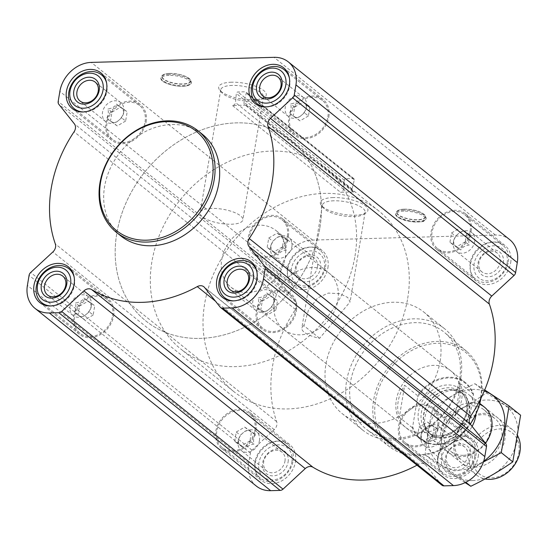 <?xml version="1.0" encoding="UTF-8"?>
<svg xmlns="http://www.w3.org/2000/svg" width="548" height="548" viewBox="0 0 548 548"><rect width="100%" height="100%" fill="white"/><g stroke="black" fill="none" stroke-linecap="round" stroke-linejoin="round"><path stroke-width="0.41" stroke-dasharray="2.74 2.06" d="M303.893 325.683A21.646 7.172 -170.5 0 0 301.832 328.108A21.646 7.172 -170.5 0 0 319.621 338.308L350.117 301.838L347.644 297.393L339.582 293.646L328.307 293.084L317.662 297.893L308.319 310.545L303.893 325.683L319.621 338.308M333.91 200.794A21.646 7.172 -170.5 0 0 322.416 205.13A21.646 7.172 -170.5 0 0 323.354 207.843A21.646 7.172 -170.5 0 0 342.575 215.775A21.646 7.172 -170.5 0 0 363.331 214.528A21.646 7.172 -170.5 0 0 365.105 212.275A21.646 7.172 -170.5 0 0 355.364 204.329A21.646 7.172 -170.5 0 0 333.91 200.794M91.297 305.75A12.125 9.85 -51.2 0 0 91.358 305.373A12.125 9.85 -51.2 0 0 88.262 296.591A12.125 9.85 -51.2 0 0 72.987 299.886A12.125 9.85 -51.2 0 0 73.076 315.504A12.125 9.85 -51.2 0 0 82.316 316.628A12.125 9.85 -51.2 0 0 91.297 305.75M90.715 302.496L90.995 308.01L89.153 311.833L84.447 315.84L80.755 316.71L73.925 312.25C75.795 310.23 76.316 307.113 75.487 302.921C79.631 302.386 82.426 300.756 83.885 298.044L94.729 305.716L93.167 315.052L89.153 311.833M274.069 300.681A12.125 9.85 -51.2 0 0 274.13 300.304A12.125 9.85 -51.2 0 0 271.034 291.522A12.125 9.85 -51.2 0 0 255.758 294.81A12.125 9.85 -51.2 0 0 255.848 310.435A12.125 9.85 -51.2 0 0 265.088 311.559A12.125 9.85 -51.2 0 0 274.069 300.681M273.486 297.427L273.767 302.941L271.924 306.757L267.225 310.771L263.533 311.634L256.697 307.181C258.567 305.154 259.088 302.044 258.259 297.845C262.403 297.311 265.198 295.687 266.657 292.968L277.5 300.647L275.939 309.983L271.924 306.757M306.538 106.689A12.125 9.85 -51.2 0 0 306.592 106.312A12.125 9.85 -51.2 0 0 303.496 97.53A12.125 9.85 -51.2 0 0 288.227 100.818A12.125 9.85 -51.2 0 0 288.31 116.443A12.125 9.85 -51.2 0 0 297.55 117.567A12.125 9.85 -51.2 0 0 306.538 106.689M305.948 103.435L306.229 108.949L304.387 112.765L299.688 116.779L295.995 117.649L289.159 113.189C291.029 111.169 291.55 108.052 290.721 103.86C294.865 103.325 297.66 101.695 299.119 98.983L309.963 106.654L308.401 115.991L304.387 112.765M123.759 111.765A12.125 9.85 -51.2 0 0 123.821 111.381A12.125 9.85 -51.2 0 0 120.724 102.599A12.125 9.85 -51.2 0 0 105.449 105.894A12.125 9.85 -51.2 0 0 105.538 121.512A12.125 9.85 -51.2 0 0 114.779 122.642A12.125 9.85 -51.2 0 0 123.759 111.765M123.177 108.504L123.458 114.025L121.615 117.841L116.916 121.855L113.224 122.718L106.387 118.258C108.257 116.238 108.778 113.128 107.949 108.929C112.093 108.394 114.888 106.764 116.347 104.052L127.191 111.73L125.629 121.06L121.615 117.841M403.89 211.138A14.919 4.946 -170.5 0 0 402.746 219.625A14.919 4.946 -170.5 0 0 425.399 218.995A14.919 4.946 -170.5 0 0 403.89 211.138M333.17 197.581A24.119 7.994 -170.5 0 0 321.409 205.438A24.119 7.994 -170.5 0 0 342.829 214.275A24.119 7.994 -170.5 0 0 365.954 212.891A24.119 7.994 -170.5 0 0 360.44 202.911A24.119 7.994 -170.5 0 0 333.17 197.581M246.114 105.161L232.468 105.538A2.898 2.35 128.8 0 0 235.482 102.558L236.332 93.468A1.445 1.178 128.8 0 1 237.839 91.982L245.251 91.776A1.445 1.178 128.8 0 1 246.271 93.187L244.072 102.325A2.898 2.35 128.8 0 0 244.751 104.723A2.898 2.35 128.8 0 0 246.114 105.161L354.152 191.889L340.5 192.273L232.468 105.538M256.361 486.09A30.4 24.687 128.8 0 1 248.744 463.122L250.422 453.073A4.343 3.528 128.8 0 1 252.018 450.189L274.24 429.632A7.24 5.877 128.8 0 0 276.665 421.618A125.951 102.277 128.8 0 1 295.434 309.462A7.24 5.877 128.8 0 0 295.68 301.51L280.158 282.001A4.343 3.528 128.8 0 1 279.521 279.172L281.206 269.13A30.4 24.687 128.8 0 1 312.593 240.099L495.365 235.03A30.4 24.687 128.8 0 1 509.661 239.613M231.496 82.221A24.119 7.994 -170.5 0 0 219.734 90.078A24.119 7.994 -170.5 0 0 241.154 98.914A24.119 7.994 -170.5 0 0 264.28 97.53A24.119 7.994 -170.5 0 0 258.766 87.55A24.119 7.994 -170.5 0 0 231.496 82.221M169.147 75.391A14.919 4.946 -170.5 0 0 168.003 83.885A14.919 4.946 -170.5 0 0 190.663 83.255A14.919 4.946 -170.5 0 0 169.147 75.391M120.889 235.948A65.144 52.903 128.8 0 1 104.558 186.738A65.144 52.903 128.8 0 1 144.103 132.212A65.144 52.903 128.8 0 1 202.459 134.349M354.152 191.889A2.898 2.35 128.8 0 1 352.789 191.458A2.898 2.35 128.8 0 1 352.104 189.053L354.309 179.922A1.445 1.178 128.8 0 0 353.282 178.504L345.877 178.71A1.445 1.178 128.8 0 0 344.37 180.203L343.521 189.293A2.898 2.35 128.8 0 1 340.5 192.273M510.688 262.759A22.872 18.577 -51.2 0 0 504.948 245.483A22.872 18.577 -51.2 0 0 476.144 251.69A22.872 18.577 -51.2 0 0 476.308 281.158A22.872 18.577 -51.2 0 0 496.796 281.905A22.872 18.577 -51.2 0 0 510.688 262.759M478.219 456.751A22.872 18.577 -51.2 0 0 472.486 439.475A22.872 18.577 -51.2 0 0 443.681 445.682A22.872 18.577 -51.2 0 0 443.846 475.143A22.872 18.577 -51.2 0 0 464.334 475.897A22.872 18.577 -51.2 0 0 478.219 456.751M295.447 461.82A22.872 18.577 -51.2 0 0 289.714 444.544A22.872 18.577 -51.2 0 0 260.91 450.751A22.872 18.577 -51.2 0 0 261.074 480.219A22.872 18.577 -51.2 0 0 281.562 480.966A22.872 18.577 -51.2 0 0 295.447 461.82M327.91 267.835A22.872 18.577 -51.2 0 0 322.176 250.552A22.872 18.577 -51.2 0 0 293.372 256.759A22.872 18.577 -51.2 0 0 293.536 286.227A22.872 18.577 -51.2 0 0 314.025 286.974A22.872 18.577 -51.2 0 0 327.91 267.835M440.126 361.262A65.144 52.903 -51.2 0 0 423.796 312.052A65.144 52.903 -51.2 0 0 341.76 329.732A65.144 52.903 -51.2 0 0 342.233 413.651A65.144 52.903 -51.2 0 0 400.581 415.788A65.144 52.903 -51.2 0 0 440.126 361.262M441.928 485.206A4.343 3.528 128.8 0 1 441.476 484.754L425.954 465.245L204.609 287.549M416.994 465.19A125.951 102.277 128.8 0 0 418.624 464.3A7.24 5.877 128.8 0 1 425.2 464.485A7.24 5.877 128.8 0 1 425.954 465.245M480.582 397.567A59.89 48.635 -51.2 0 0 409.89 351.487A59.89 48.635 -51.2 0 0 393.738 448.017A59.89 48.635 -51.2 0 0 480.582 397.567M459.806 398.143A36.195 29.393 -51.2 0 0 450.73 370.804A36.195 29.393 -51.2 0 0 405.15 380.627A36.195 29.393 -51.2 0 0 405.417 427.248A36.195 29.393 -51.2 0 0 437.831 428.433A36.195 29.393 -51.2 0 0 459.806 398.143M480.973 398.238A61.342 49.813 -51.2 0 0 481.192 397.005A61.342 49.813 -51.2 0 0 466.745 351.432A61.342 49.813 -51.2 0 0 388.566 367.311A61.342 49.813 -51.2 0 0 389.964 447.072A61.342 49.813 -51.2 0 0 470.307 424.138M459.573 379.017A62.198 50.512 -51.2 0 0 444.921 332.814A62.198 50.512 -51.2 0 0 365.653 348.912A62.198 50.512 -51.2 0 0 367.071 429.79A62.198 50.512 -51.2 0 0 422.453 430.728A62.198 50.512 -51.2 0 0 459.573 379.017M460.813 377.873A65.144 52.903 -51.2 0 0 444.483 328.656A65.144 52.903 -51.2 0 0 362.447 346.336A65.144 52.903 -51.2 0 0 362.913 430.255A65.144 52.903 -51.2 0 0 421.268 432.393A65.144 52.903 -51.2 0 0 460.813 377.873M288.385 236.099A22.872 18.577 -51.2 0 0 282.652 218.823A22.872 18.577 -51.2 0 0 253.847 225.029A22.872 18.577 -51.2 0 0 254.012 254.491A22.872 18.577 -51.2 0 0 274.5 255.245A22.872 18.577 -51.2 0 0 288.385 236.099M287.371 236.126A21.715 17.632 -51.2 0 0 281.925 219.721A21.715 17.632 -51.2 0 0 254.58 225.618A21.715 17.632 -51.2 0 0 254.738 253.587A21.715 17.632 -51.2 0 0 274.192 254.306A21.715 17.632 -51.2 0 0 287.371 236.126M255.923 430.091A22.872 18.577 -51.2 0 0 250.189 412.808A22.872 18.577 -51.2 0 0 221.385 419.021A22.872 18.577 -51.2 0 0 221.55 448.483A22.872 18.577 -51.2 0 0 242.038 449.237A22.872 18.577 -51.2 0 0 255.923 430.091M254.909 430.118A21.715 17.632 -51.2 0 0 249.463 413.713A21.715 17.632 -51.2 0 0 222.118 419.61A21.715 17.632 -51.2 0 0 222.276 447.579A21.715 17.632 -51.2 0 0 241.73 448.291A21.715 17.632 -51.2 0 0 254.909 430.118M438.695 425.022A22.872 18.577 -51.2 0 0 432.961 407.739A22.872 18.577 -51.2 0 0 404.157 413.945A22.872 18.577 -51.2 0 0 404.321 443.414A22.872 18.577 -51.2 0 0 424.81 444.168A22.872 18.577 -51.2 0 0 438.695 425.022M437.681 425.049A21.715 17.632 -51.2 0 0 432.235 408.644A21.715 17.632 -51.2 0 0 404.89 414.535A21.715 17.632 -51.2 0 0 405.047 442.51A21.715 17.632 -51.2 0 0 424.501 443.222A21.715 17.632 -51.2 0 0 437.681 425.049M471.157 231.03A22.872 18.577 -51.2 0 0 465.423 213.747A22.872 18.577 -51.2 0 0 436.619 219.96A22.872 18.577 -51.2 0 0 436.783 249.422A22.872 18.577 -51.2 0 0 457.272 250.176A22.872 18.577 -51.2 0 0 471.157 231.03M470.143 231.057A21.715 17.632 -51.2 0 0 464.697 214.652A21.715 17.632 -51.2 0 0 437.352 220.549A21.715 17.632 -51.2 0 0 437.51 248.518A21.715 17.632 -51.2 0 0 456.964 249.23A21.715 17.632 -51.2 0 0 470.143 231.057M324.361 267.931A18.817 15.282 -51.2 0 0 302.147 253.45A18.817 15.282 -51.2 0 0 297.071 283.782A18.817 15.282 -51.2 0 0 324.361 267.931M320.553 268.034A14.474 11.755 -51.2 0 0 303.462 256.896A14.474 11.755 -51.2 0 0 299.557 280.234A14.474 11.755 -51.2 0 0 320.553 268.034M325.581 266.801A21.715 17.632 -51.2 0 0 320.135 250.395A21.715 17.632 -51.2 0 0 292.79 256.293A21.715 17.632 -51.2 0 0 292.947 284.261A21.715 17.632 -51.2 0 0 312.394 284.981A21.715 17.632 -51.2 0 0 325.581 266.801M507.133 262.862A18.817 15.282 -51.2 0 0 484.918 248.381A18.817 15.282 -51.2 0 0 479.843 278.713A18.817 15.282 -51.2 0 0 507.133 262.862M503.324 262.965A14.474 11.755 -51.2 0 0 486.234 251.827A14.474 11.755 -51.2 0 0 482.329 275.165A14.474 11.755 -51.2 0 0 503.324 262.965M508.352 261.732A21.715 17.632 -51.2 0 0 502.906 245.326A21.715 17.632 -51.2 0 0 475.561 251.224A21.715 17.632 -51.2 0 0 475.719 279.192A21.715 17.632 -51.2 0 0 495.166 279.905A21.715 17.632 -51.2 0 0 508.352 261.732M474.671 456.854A18.817 15.282 -51.2 0 0 452.456 442.373A18.817 15.282 -51.2 0 0 447.38 472.705A18.817 15.282 -51.2 0 0 474.671 456.854M470.862 456.957A14.474 11.755 -51.2 0 0 453.771 445.819A14.474 11.755 -51.2 0 0 449.867 469.15A14.474 11.755 -51.2 0 0 470.862 456.957M475.89 455.724A21.715 17.632 -51.2 0 0 470.444 439.318A21.715 17.632 -51.2 0 0 443.099 445.209A21.715 17.632 -51.2 0 0 443.257 473.184A21.715 17.632 -51.2 0 0 462.704 473.897A21.715 17.632 -51.2 0 0 475.89 455.724M291.899 461.923A18.817 15.282 -51.2 0 0 269.685 447.442A18.817 15.282 -51.2 0 0 264.609 477.774A18.817 15.282 -51.2 0 0 291.899 461.923M288.09 462.026A14.474 11.755 -51.2 0 0 271 450.888A14.474 11.755 -51.2 0 0 267.095 474.226A14.474 11.755 -51.2 0 0 288.09 462.026M293.118 460.793A21.715 17.632 -51.2 0 0 287.673 444.387A21.715 17.632 -51.2 0 0 260.327 450.285A21.715 17.632 -51.2 0 0 260.485 478.253A21.715 17.632 -51.2 0 0 279.932 478.966A21.715 17.632 -51.2 0 0 293.118 460.793M317.422 267.232A12.125 9.85 -51.2 0 0 314.381 258.074A12.125 9.85 -51.2 0 0 299.112 261.369A12.125 9.85 -51.2 0 0 299.194 276.987A12.125 9.85 -51.2 0 0 310.058 277.384A12.125 9.85 -51.2 0 0 317.422 267.232M291.879 246.73A12.125 9.85 -51.2 0 0 288.837 237.565A12.125 9.85 -51.2 0 0 279.596 236.441A12.125 9.85 -51.2 0 0 270.554 247.696A12.125 9.85 -51.2 0 0 271.096 252.923A12.125 9.85 -51.2 0 0 273.651 256.478A12.125 9.85 -51.2 0 0 284.515 256.875A12.125 9.85 -51.2 0 0 291.879 246.73M287.988 240.819C286.118 242.846 285.597 245.956 286.426 250.155C282.282 250.689 279.487 252.313 278.028 255.032L271.198 250.573L270.876 245.333L272.76 241.243L277.459 237.229L281.151 236.366L287.988 240.819L283.974 237.599L282.412 246.929L286.426 250.155M282.412 246.929L274.021 251.806L278.028 255.032M274.021 251.806L267.184 247.354L271.198 250.573M267.184 247.354L268.746 238.017L272.76 241.243M268.746 238.017L277.144 233.14L281.151 236.366M277.144 233.14L283.974 237.599M284.96 461.224A12.125 9.85 -51.2 0 0 281.919 452.066A12.125 9.85 -51.2 0 0 266.65 455.354A12.125 9.85 -51.2 0 0 266.732 470.979A12.125 9.85 -51.2 0 0 277.596 471.376A12.125 9.85 -51.2 0 0 284.96 461.224M259.416 440.722A12.125 9.85 -51.2 0 0 256.375 431.557A12.125 9.85 -51.2 0 0 247.134 430.433A12.125 9.85 -51.2 0 0 238.092 441.688A12.125 9.85 -51.2 0 0 238.633 446.908A12.125 9.85 -51.2 0 0 241.189 450.47A12.125 9.85 -51.2 0 0 252.053 450.867A12.125 9.85 -51.2 0 0 259.416 440.722M255.526 434.811C253.656 436.831 253.135 439.948 253.964 444.14C249.82 444.675 247.025 446.305 245.566 449.018L238.736 444.565L238.414 439.325L240.298 435.235L244.997 431.221L248.689 430.351L255.526 434.811L251.511 431.584L249.95 440.921L253.964 444.14M467.732 456.155A12.125 9.85 -51.2 0 0 464.69 446.997A12.125 9.85 -51.2 0 0 449.422 450.285A12.125 9.85 -51.2 0 0 449.504 465.903A12.125 9.85 -51.2 0 0 460.368 466.307A12.125 9.85 -51.2 0 0 467.732 456.155M442.188 435.646A12.125 9.85 -51.2 0 0 439.147 426.488A12.125 9.85 -51.2 0 0 429.906 425.358A12.125 9.85 -51.2 0 0 420.864 436.619A12.125 9.85 -51.2 0 0 421.405 441.839A12.125 9.85 -51.2 0 0 423.96 445.401A12.125 9.85 -51.2 0 0 434.824 445.798A12.125 9.85 -51.2 0 0 442.188 435.646M438.297 429.742C436.427 431.762 435.907 434.872 436.735 439.071C432.591 439.606 429.796 441.236 428.337 443.949L421.508 439.496L421.186 434.256L423.07 430.159L427.769 426.145L431.461 425.282L438.297 429.742L434.283 426.515L432.721 435.852L436.735 439.071M500.194 262.163A12.125 9.85 -51.2 0 0 497.152 253.005A12.125 9.85 -51.2 0 0 481.884 256.293A12.125 9.85 -51.2 0 0 481.973 271.918A12.125 9.85 -51.2 0 0 492.83 272.315A12.125 9.85 -51.2 0 0 500.194 262.163M474.65 241.654A12.125 9.85 -51.2 0 0 471.609 232.496A12.125 9.85 -51.2 0 0 462.368 231.372A12.125 9.85 -51.2 0 0 453.326 242.627A12.125 9.85 -51.2 0 0 453.867 247.847A12.125 9.85 -51.2 0 0 456.422 251.409A12.125 9.85 -51.2 0 0 467.286 251.806A12.125 9.85 -51.2 0 0 474.65 241.654M470.759 235.75C468.889 237.77 468.369 240.887 469.198 245.079C465.06 245.614 462.259 247.244 460.806 249.957L453.97 245.504L453.648 240.264L455.532 236.167L460.238 232.16L463.93 231.29L470.759 235.75L466.745 232.523L465.184 241.86L469.198 245.079M465.184 241.86L456.792 246.737L460.806 249.957M456.792 246.737L449.956 242.285L453.97 245.504M449.956 242.285L451.518 232.948L455.532 236.167M451.518 232.948L459.916 228.071L463.93 231.29M459.916 228.071L466.745 232.523M432.721 435.852L424.33 440.729L428.337 443.949M424.33 440.729L417.494 436.27L421.508 439.496M417.494 436.27L419.056 426.94L423.07 430.159M419.056 426.94L427.454 422.063L431.461 425.282M427.454 422.063L434.283 426.515M249.95 440.921L241.552 445.798L245.566 449.018M241.552 445.798L234.722 441.346L238.736 444.565M234.722 441.346L236.284 432.009L240.298 435.235M236.284 432.009L244.675 427.132L248.689 430.351M244.675 427.132L251.511 431.584M232.236 85.433A21.646 7.172 -170.5 0 0 220.741 89.769A21.646 7.172 -170.5 0 0 221.68 92.482A21.646 7.172 -170.5 0 0 240.901 100.414A21.646 7.172 -170.5 0 0 261.656 99.167A21.646 7.172 -170.5 0 0 263.43 96.914A21.646 7.172 -170.5 0 0 253.69 88.968A21.646 7.172 -170.5 0 0 232.236 85.433M211.658 208.411A21.646 7.172 -170.5 0 0 200.157 212.747A21.646 7.172 -170.5 0 0 220.323 223.392A21.646 7.172 -170.5 0 0 242.853 219.892A21.646 7.172 -170.5 0 0 233.106 211.946A21.646 7.172 -170.5 0 0 211.658 208.411M146.097 121.868A22.872 18.577 -51.2 0 0 140.363 104.586A22.872 18.577 -51.2 0 0 111.559 110.792A22.872 18.577 -51.2 0 0 111.724 140.261A22.872 18.577 -51.2 0 0 132.212 141.007A22.872 18.577 -51.2 0 0 146.097 121.868M145.083 121.896A21.715 17.632 -51.2 0 0 139.637 105.49A21.715 17.632 -51.2 0 0 112.292 111.381A21.715 17.632 -51.2 0 0 112.45 139.356A21.715 17.632 -51.2 0 0 131.897 140.069A21.715 17.632 -51.2 0 0 145.083 121.896M113.635 315.86A22.872 18.577 -51.2 0 0 107.901 298.578A22.872 18.577 -51.2 0 0 79.097 304.784A22.872 18.577 -51.2 0 0 79.261 334.253A22.872 18.577 -51.2 0 0 99.75 334.999A22.872 18.577 -51.2 0 0 113.635 315.86M112.621 315.888A21.715 17.632 -51.2 0 0 107.175 299.482A21.715 17.632 -51.2 0 0 79.83 305.373A21.715 17.632 -51.2 0 0 79.987 333.348A21.715 17.632 -51.2 0 0 99.435 334.061A21.715 17.632 -51.2 0 0 112.621 315.888M296.406 310.785A22.872 18.577 -51.2 0 0 290.673 293.509A22.872 18.577 -51.2 0 0 261.869 299.715A22.872 18.577 -51.2 0 0 262.033 329.177A22.872 18.577 -51.2 0 0 282.521 329.93A22.872 18.577 -51.2 0 0 296.406 310.785M295.393 310.812A21.715 17.632 -51.2 0 0 289.947 294.413A21.715 17.632 -51.2 0 0 262.602 300.304A21.715 17.632 -51.2 0 0 262.759 328.279A21.715 17.632 -51.2 0 0 282.206 328.992A21.715 17.632 -51.2 0 0 295.393 310.812M328.869 116.793A22.872 18.577 -51.2 0 0 323.135 99.517A22.872 18.577 -51.2 0 0 294.331 105.723A22.872 18.577 -51.2 0 0 294.495 135.192A22.872 18.577 -51.2 0 0 314.984 135.938A22.872 18.577 -51.2 0 0 328.869 116.793M327.855 116.827A21.715 17.632 -51.2 0 0 322.409 100.421A21.715 17.632 -51.2 0 0 295.064 106.312A21.715 17.632 -51.2 0 0 295.221 134.287A21.715 17.632 -51.2 0 0 314.668 135A21.715 17.632 -51.2 0 0 327.855 116.827M83.454 111.956A21.715 17.632 -51.2 0 0 106.874 91.221A21.715 17.632 -51.2 0 0 106.62 83.104M266.225 106.887A21.715 17.632 -51.2 0 0 289.645 86.152A21.715 17.632 -51.2 0 0 289.392 78.028M233.763 300.873A21.715 17.632 -51.2 0 0 257.183 280.138A21.715 17.632 -51.2 0 0 256.923 272.02M50.991 305.948A21.715 17.632 -51.2 0 0 74.412 285.213A21.715 17.632 -51.2 0 0 74.151 277.096M125.629 121.06L117.231 125.937L113.224 122.718M117.231 125.937L106.387 118.258M110.401 121.485L111.963 112.148L107.949 108.929M111.963 112.148L120.361 107.271L116.347 104.052M120.361 107.271L127.191 111.73M308.401 115.991L300.009 120.868L295.995 117.649M300.009 120.868L289.159 113.189M293.173 116.416L294.735 107.079L290.721 103.86M294.735 107.079L303.133 102.202L299.119 98.983M303.133 102.202L309.963 106.654M275.939 309.983L267.54 314.86L263.533 311.634M267.54 314.86L256.697 307.181M260.711 310.401L262.273 301.071L258.259 297.845M262.273 301.071L270.664 296.194L266.657 292.968M270.664 296.194L277.5 300.647M93.167 315.052L84.769 319.929L80.755 316.71M84.769 319.929L73.925 312.25M77.939 315.477L79.501 306.14L75.487 302.921M79.501 306.14L87.892 301.263L83.885 298.044M87.892 301.263L94.729 305.716M337.89 300.27A36.195 29.393 -51.2 0 0 328.814 272.925A36.195 29.393 -51.2 0 0 283.241 282.747A36.195 29.393 -51.2 0 0 283.501 329.369A36.195 29.393 -51.2 0 0 315.915 330.56A36.195 29.393 -51.2 0 0 337.89 300.27M407.698 298.331A115.813 94.051 -51.2 0 0 378.661 210.836A115.813 94.051 -51.2 0 0 232.818 242.271A115.813 94.051 -51.2 0 0 233.654 391.457A115.813 94.051 -51.2 0 0 337.39 395.259A115.813 94.051 -51.2 0 0 407.698 298.331M319.868 227.817A115.813 94.051 -51.2 0 0 290.83 140.322A115.813 94.051 -51.2 0 0 144.987 171.757A115.813 94.051 -51.2 0 0 145.823 320.943A115.813 94.051 -51.2 0 0 249.559 324.745A115.813 94.051 -51.2 0 0 319.868 227.817A115.813 94.051 -51.2 0 0 290.83 140.322A115.813 94.051 -51.2 0 0 144.987 171.757A115.813 94.051 -51.2 0 0 145.823 320.943A115.813 94.051 -51.2 0 0 249.559 324.745A115.813 94.051 -51.2 0 0 319.868 227.817M473.499 395.478A35.613 28.921 -51.2 0 0 448.634 377.942A35.613 28.921 -51.2 0 0 417.651 397.026L412.685 426.687A35.613 28.921 -51.2 0 0 437.544 444.223A35.613 28.921 -51.2 0 0 468.533 425.138L473.431 394.101A36.195 29.393 -51.2 0 0 465.485 382.648A36.195 29.393 -51.2 0 0 417.583 395.649L417.651 397.026M412.685 426.687L412.226 427.639A36.195 29.393 -51.2 0 0 420.172 439.092A36.195 29.393 -51.2 0 0 468.074 426.091L468.533 425.138M285.186 257.957A36.195 29.393 -51.2 0 0 276.117 230.619A36.195 29.393 -51.2 0 0 230.537 240.442A36.195 29.393 -51.2 0 0 230.804 287.063A36.195 29.393 -51.2 0 0 263.218 288.248A36.195 29.393 -51.2 0 0 285.186 257.957M473.431 394.101L460.519 383.73A36.195 29.393 128.8 0 1 461.649 399.622A36.195 29.393 128.8 0 1 455.162 415.727L468.074 426.091M417.583 395.649L404.671 385.285L399.314 417.275A36.195 29.393 128.8 0 1 404.671 385.285M412.226 427.639L399.314 417.275M355.001 256.026A115.813 94.051 -51.2 0 0 325.964 168.531A115.813 94.051 -51.2 0 0 180.121 199.958A115.813 94.051 -51.2 0 0 180.956 349.151A115.813 94.051 -51.2 0 0 284.693 352.953A115.813 94.051 -51.2 0 0 355.001 256.026M460.519 383.73L455.162 415.727M518.84 452.751A26.29 21.351 -51.2 0 0 487.809 432.523A26.29 21.351 -51.2 0 0 480.719 474.897A26.29 21.351 -51.2 0 0 518.84 452.751M517.97 436.407A28.955 23.516 -51.2 0 0 512.709 429.838A28.955 23.516 -51.2 0 0 476.246 437.694A28.955 23.516 -51.2 0 0 476.452 474.993A28.955 23.516 -51.2 0 0 485.083 478.959M475.993 413.877A28.955 23.516 -51.2 0 0 468.444 394.307A28.955 23.516 -51.2 0 0 456.662 389.957A28.955 23.516 -51.2 0 0 425.399 428.892A28.955 23.516 -51.2 0 0 432.194 439.462A28.955 23.516 -51.2 0 0 472.116 426.413M483.665 461.286A43.285 35.154 128.8 0 1 459.539 469.979A43.285 35.154 128.8 0 1 429.824 424.522A43.285 35.154 128.8 0 1 484.268 391.012M485.507 443.25A28.955 23.516 128.8 0 1 461.772 456.642A28.955 23.516 128.8 0 1 442.133 425.508A28.955 23.516 128.8 0 1 479.541 404.273M484.706 389.971L474.924 383.703C459.854 390.964 445.86 399.095 432.941 408.096C429.296 422.583 426.693 438.14 425.132 454.758L459.306 477.034L483.452 461.923M459.306 477.034L465.848 482.288M425.132 454.758L436.633 463.992C440.284 449.504 442.887 433.948 444.442 417.323C459.519 410.062 473.513 401.931 486.425 392.937L520.6 415.213M465.136 482.644L436.633 463.992M432.941 408.096L444.442 417.323M474.924 383.703L486.425 392.937M474.945 467.218A28.955 23.516 128.8 0 1 459.724 427.413A28.955 23.516 128.8 0 1 503.694 426.193A28.955 23.516 128.8 0 1 474.945 467.218M472.712 480.555A43.285 35.154 128.8 0 1 449.956 421.049A43.285 35.154 128.8 0 1 515.689 419.22A43.285 35.154 128.8 0 1 472.712 480.555M463.204 455.313A26.605 21.605 128.8 0 1 450.696 451.299A26.605 21.605 128.8 0 1 450.504 417.035A26.605 21.605 128.8 0 1 484 409.815A26.605 21.605 128.8 0 1 488.384 437.297A26.605 21.605 128.8 0 1 463.204 455.313M474.239 464.17A26.605 21.605 128.8 0 1 461.731 460.162A26.605 21.605 128.8 0 1 461.539 425.892A26.605 21.605 128.8 0 1 495.036 418.672A26.605 21.605 128.8 0 1 499.42 446.161A26.605 21.605 128.8 0 1 474.239 464.17M312.593 240.099L91.249 62.404M495.365 235.03L274.021 57.328M343.521 189.293L235.482 102.558M344.37 180.203L236.332 93.468M345.877 178.71L237.839 91.982M353.282 178.504L245.251 91.776M354.309 179.922L246.271 93.187M352.104 189.053L244.072 102.325M441.476 484.754L220.132 307.058M418.624 464.3L215.501 301.229M248.744 463.122L27.4 285.419M250.422 453.073L29.078 275.377M252.018 450.189L30.674 272.486M274.24 429.632L52.903 251.929M276.665 421.618L55.321 243.915M295.434 309.462L74.09 131.767M295.68 301.51L74.343 123.807M280.158 282.001L58.821 104.298M279.521 279.172L58.184 101.476M281.206 269.13L59.862 91.427M404.479 209.165A14.419 4.781 -170.5 0 0 403.369 217.371A14.419 4.781 -170.5 0 0 425.269 216.761A14.419 4.781 -170.5 0 0 404.479 209.165M404.342 209.206A14.673 4.864 -170.5 0 0 397.012 211.22A14.673 4.864 -170.5 0 0 410.212 219.358A14.673 4.864 -170.5 0 0 425.344 215.967A14.673 4.864 -170.5 0 0 404.342 209.206M403.794 210.144A15.426 5.11 -170.5 0 0 396.088 212.261A15.426 5.11 -170.5 0 0 409.973 220.817A15.426 5.11 -170.5 0 0 425.878 217.248A15.426 5.11 -170.5 0 0 403.794 210.144M169.736 73.418A14.419 4.781 -170.5 0 0 168.633 81.625A14.419 4.781 -170.5 0 0 190.526 81.015A14.419 4.781 -170.5 0 0 169.736 73.418M169.599 73.459A14.673 4.864 -170.5 0 0 162.27 75.48A14.673 4.864 -170.5 0 0 175.476 83.618A14.673 4.864 -170.5 0 0 190.608 80.22A14.673 4.864 -170.5 0 0 169.599 73.459M169.058 74.398A15.426 5.11 -170.5 0 0 161.352 76.521A15.426 5.11 -170.5 0 0 175.23 85.077A15.426 5.11 -170.5 0 0 191.142 81.501A15.426 5.11 -170.5 0 0 169.058 74.398M467.718 410.397A28.085 22.811 -51.2 0 0 434.564 388.792A28.085 22.811 -51.2 0 0 426.995 434.057A28.085 22.811 -51.2 0 0 467.718 410.397M469.513 413.329A26.044 21.153 -51.2 0 0 452.388 389.744A26.044 21.153 -51.2 0 0 424.268 424.769A26.044 21.153 -51.2 0 0 447.654 437.489A26.044 21.153 -51.2 0 0 469.513 413.329M469.061 413.062A25.914 21.043 -51.2 0 0 462.567 393.485A25.914 21.043 -51.2 0 0 429.933 400.52A25.914 21.043 -51.2 0 0 430.118 433.9A25.914 21.043 -51.2 0 0 453.333 434.749A25.914 21.043 -51.2 0 0 469.061 413.062M466.8 411.247A25.914 21.043 -51.2 0 0 460.299 391.669A25.914 21.043 -51.2 0 0 427.673 398.697A25.914 21.043 -51.2 0 0 427.858 432.084A25.914 21.043 -51.2 0 0 451.066 432.934A25.914 21.043 -51.2 0 0 466.8 411.247M322.416 205.13L301.832 328.108M365.105 212.275L350.117 301.838M91.037 307.736L91.358 305.373M84.454 315.847L82.316 316.628M273.808 302.667L274.13 300.304M267.225 310.778L265.088 311.559M306.27 108.675L306.592 106.312M299.688 116.786L297.55 117.567M123.499 113.744L123.821 111.381M116.916 121.855L114.779 122.642M353.967 178.723L245.929 91.989M352.789 191.458L244.751 104.723M425.2 464.485L203.863 286.789M466.745 351.432L444.921 332.814M389.964 447.072L367.071 429.79M444.483 328.656L423.796 312.052M362.913 430.255L342.233 413.651M363.331 214.528L365.954 212.891M323.354 207.843L321.409 205.438M404.424 209.144C415.055 209.514 422.035 211.788 425.344 215.967L425.878 217.248C426.536 218.344 426.049 219.481 424.412 220.645C423.953 221.995 418.994 222.262 409.534 221.44L399.41 218.207C395.978 216.59 394.868 214.604 396.088 212.261L397.012 211.22C398.184 209.966 400.656 209.274 404.424 209.144M322.176 250.552L282.652 218.823M293.536 286.227L254.012 254.491M289.714 444.544L250.189 412.808M261.074 480.219L221.55 448.483M472.486 439.475L432.961 407.739M443.846 475.143L404.321 443.414M504.948 245.483L465.423 213.747M476.308 281.158L436.783 249.422M320.135 250.395L281.925 219.721M292.947 284.261L254.738 253.587M502.906 245.326L464.697 214.652M475.719 279.192L437.51 248.518M470.444 439.318L432.235 408.644M443.257 473.184L405.047 442.51M287.673 444.387L249.463 413.713M260.485 478.253L222.276 447.579M314.381 258.074L288.837 237.565M299.194 276.987L273.651 256.478M270.876 245.333L270.554 247.696M277.459 237.222L279.596 236.441M281.919 452.066L256.375 431.557M266.732 470.979L241.189 450.47M238.414 439.325L238.092 441.688M244.997 431.214L247.134 430.433M464.69 446.997L439.147 426.488M449.504 465.903L423.96 445.401M421.186 434.256L420.864 436.619M427.769 426.145L429.906 425.358M497.152 253.005L471.609 232.496M481.973 271.918L456.422 251.409M453.648 240.264L453.326 242.627M460.231 232.153L462.368 231.372M261.656 99.167L264.28 97.53M221.68 92.482L219.734 90.078M220.741 89.769L200.157 212.747M263.43 96.914L242.853 219.892M169.681 73.398C180.319 73.768 187.293 76.042 190.608 80.22L191.142 81.501C191.8 82.604 191.314 83.734 189.677 84.906L186.197 86.022C178.312 86.783 171.134 85.598 164.667 82.467C161.235 80.844 160.132 78.864 161.352 76.521L162.27 75.48C163.448 74.227 165.921 73.535 169.681 73.398M140.363 104.586L100.839 72.857M111.724 140.261L72.199 108.525M107.901 298.578L68.377 266.842M79.261 334.253L39.737 302.517M290.673 293.509L251.148 261.773M262.033 329.177L222.509 297.448M323.135 99.517L283.611 67.781M294.495 135.192L254.971 103.456M139.637 105.49L104.661 77.412M112.45 139.356L77.474 111.278M322.409 100.421L287.433 72.343M295.221 134.287L260.245 106.209M289.947 294.413L254.971 266.328M262.759 328.279L227.783 300.194M107.175 299.482L72.199 271.404M79.987 333.348L45.011 305.27M120.724 102.599L95.181 82.097M105.538 121.512L79.994 101.003M88.262 296.591L62.719 276.082M73.076 315.504L47.532 294.995M271.034 291.522L245.49 271.013M255.848 310.435L230.304 289.926M303.496 97.53L277.952 77.021M288.31 116.443L262.766 95.934M450.73 370.804L328.814 272.925M405.417 427.248L283.501 329.369M378.661 210.836L325.964 168.531M233.654 391.457L180.956 349.151M465.485 382.648L276.117 230.619M420.172 439.092L230.804 287.063M512.709 429.838L484.405 407.123M479.781 403.41L468.444 394.307M476.452 474.993L432.194 439.462M456.662 389.957L452.388 389.744L462.567 393.485L460.299 391.669C465.615 396.163 467.704 402.554 466.56 410.836C464.3 429.687 439.304 442.818 427.858 432.084L430.118 433.9L424.268 424.769L425.399 428.892M450.696 451.299L461.731 460.162M484 409.815L495.036 418.672"/><path stroke-width="0.82" d="M91.249 62.404L274.021 57.328A30.4 24.687 128.8 0 1 288.323 61.91A30.4 24.687 128.8 0 1 295.941 84.878L294.262 94.927A4.343 3.528 128.8 0 1 292.666 97.811L270.445 118.368A7.24 5.877 128.8 0 0 268.02 126.383A125.951 102.277 128.8 0 1 249.251 238.538A7.24 5.877 128.8 0 0 249.004 246.49L264.526 265.999A4.343 3.528 128.8 0 1 265.164 268.828L263.478 278.87A30.4 24.687 128.8 0 1 232.092 307.901L222.632 308.161A4.343 3.528 128.8 0 1 220.584 307.51A4.343 3.528 128.8 0 1 220.132 307.058L204.609 287.549A7.24 5.877 128.8 0 0 203.863 286.789A7.24 5.877 128.8 0 0 197.28 286.604A125.951 102.277 128.8 0 1 91.619 289.536A7.24 5.877 128.8 0 0 83.899 290.892L61.677 311.449A4.343 3.528 128.8 0 1 58.787 312.709L49.32 312.97A30.4 24.687 128.8 0 1 35.024 308.387A30.4 24.687 128.8 0 1 27.4 285.419L29.078 275.377A4.343 3.528 128.8 0 1 30.674 272.486L52.903 251.929A7.24 5.877 128.8 0 0 55.321 243.915A125.951 102.277 128.8 0 1 74.09 131.767A7.24 5.877 128.8 0 0 74.343 123.807L58.821 104.298A4.343 3.528 128.8 0 1 58.184 101.476L59.862 91.427A30.4 24.687 128.8 0 1 91.249 62.404M289.344 85.063A22.872 18.577 -51.2 0 0 283.611 67.781A22.872 18.577 -51.2 0 0 254.806 73.994A22.872 18.577 -51.2 0 0 254.971 103.456A22.872 18.577 -51.2 0 0 275.459 104.209A22.872 18.577 -51.2 0 0 289.344 85.063M256.882 279.055A22.872 18.577 -51.2 0 0 251.148 261.773A22.872 18.577 -51.2 0 0 222.344 267.986A22.872 18.577 -51.2 0 0 222.509 297.448A22.872 18.577 -51.2 0 0 242.997 298.201A22.872 18.577 -51.2 0 0 256.882 279.055M74.11 284.124A22.872 18.577 -51.2 0 0 68.377 266.842A22.872 18.577 -51.2 0 0 39.572 273.055A22.872 18.577 -51.2 0 0 39.737 302.517A22.872 18.577 -51.2 0 0 60.225 303.27A22.872 18.577 -51.2 0 0 74.11 284.124M106.572 90.132A22.872 18.577 -51.2 0 0 100.839 72.857A22.872 18.577 -51.2 0 0 72.035 79.063A22.872 18.577 -51.2 0 0 72.199 108.525A22.872 18.577 -51.2 0 0 92.687 109.278A22.872 18.577 -51.2 0 0 106.572 90.132M197.842 130.65L202.459 134.349A65.144 52.903 128.8 0 1 218.789 183.566A65.144 52.903 128.8 0 1 179.237 238.085A65.144 52.903 128.8 0 1 120.889 235.948L116.279 232.249A65.144 52.903 -51.2 0 0 174.627 234.386A65.144 52.903 -51.2 0 0 214.179 179.867A65.144 52.903 -51.2 0 0 197.842 130.65A65.144 52.903 -51.2 0 0 115.806 148.33A65.144 52.903 -51.2 0 0 116.279 232.249M288.323 61.91L509.661 239.613A30.4 24.687 128.8 0 1 517.285 262.581L515.606 272.623A4.343 3.528 128.8 0 1 514.01 275.514L491.782 296.071L270.445 118.368M220.584 307.51L441.928 485.206A4.343 3.528 128.8 0 0 443.969 485.864L453.436 485.597A30.4 24.687 128.8 0 0 484.822 456.573L486.501 446.524A4.343 3.528 128.8 0 0 485.864 443.702L470.342 424.193A7.24 5.877 128.8 0 1 470.595 416.233A125.951 102.277 128.8 0 0 489.364 304.085A7.24 5.877 128.8 0 1 491.782 296.071M416.994 465.19A125.951 102.277 128.8 0 1 312.956 467.232L91.619 289.536M35.024 308.387L256.361 486.09A30.4 24.687 128.8 0 0 270.664 490.672L280.124 490.405A4.343 3.528 128.8 0 0 283.015 489.152L305.243 468.595A7.24 5.877 128.8 0 1 312.956 467.232M470.307 424.138A61.342 49.813 -51.2 0 0 480.973 398.238M212.247 179.367A63.698 51.731 -51.2 0 0 137.069 130.362A63.698 51.731 -51.2 0 0 119.889 233.03A63.698 51.731 -51.2 0 0 212.247 179.367M106.62 83.104A21.715 17.632 -51.2 0 0 101.428 74.816A21.715 17.632 -51.2 0 0 74.083 80.707A21.715 17.632 -51.2 0 0 74.24 108.682A21.715 17.632 -51.2 0 0 83.454 111.956M103.017 90.235A18.817 15.282 -51.2 0 0 80.803 75.754A18.817 15.282 -51.2 0 0 75.727 106.086A18.817 15.282 -51.2 0 0 103.017 90.235M99.209 90.338A14.474 11.755 -51.2 0 0 82.125 79.2A14.474 11.755 -51.2 0 0 78.22 102.531A14.474 11.755 -51.2 0 0 99.209 90.338M289.392 78.028A21.715 17.632 -51.2 0 0 284.2 69.747A21.715 17.632 -51.2 0 0 256.854 75.638A21.715 17.632 -51.2 0 0 257.012 103.613A21.715 17.632 -51.2 0 0 266.225 106.887M285.789 85.159A18.817 15.282 -51.2 0 0 263.574 70.685A18.817 15.282 -51.2 0 0 258.498 101.017A18.817 15.282 -51.2 0 0 285.789 85.159M281.98 85.269A14.474 11.755 -51.2 0 0 264.896 74.131A14.474 11.755 -51.2 0 0 260.992 97.462A14.474 11.755 -51.2 0 0 281.98 85.269M256.923 272.02A21.715 17.632 -51.2 0 0 251.738 263.739A21.715 17.632 -51.2 0 0 224.392 269.63A21.715 17.632 -51.2 0 0 224.55 297.605A21.715 17.632 -51.2 0 0 233.763 300.873M253.327 279.151A18.817 15.282 -51.2 0 0 231.112 264.67A18.817 15.282 -51.2 0 0 226.036 295.009A18.817 15.282 -51.2 0 0 253.327 279.151M249.518 279.261A14.474 11.755 -51.2 0 0 232.434 268.123A14.474 11.755 -51.2 0 0 228.53 291.454A14.474 11.755 -51.2 0 0 249.518 279.261M74.151 277.096A21.715 17.632 -51.2 0 0 68.966 268.808A21.715 17.632 -51.2 0 0 41.621 274.699A21.715 17.632 -51.2 0 0 41.778 302.674A21.715 17.632 -51.2 0 0 50.991 305.948M70.555 284.227A18.817 15.282 -51.2 0 0 48.34 269.746A18.817 15.282 -51.2 0 0 43.265 300.078A18.817 15.282 -51.2 0 0 70.555 284.227M66.746 284.33A14.474 11.755 -51.2 0 0 49.663 273.192A14.474 11.755 -51.2 0 0 45.758 296.523A14.474 11.755 -51.2 0 0 66.746 284.33M98.215 91.256A12.125 9.85 -51.2 0 0 95.181 82.097A12.125 9.85 -51.2 0 0 79.905 85.385A12.125 9.85 -51.2 0 0 79.994 101.003A12.125 9.85 -51.2 0 0 90.858 101.401A12.125 9.85 -51.2 0 0 98.215 91.256M65.753 285.248A12.125 9.85 -51.2 0 0 62.719 276.082A12.125 9.85 -51.2 0 0 47.443 279.377A12.125 9.85 -51.2 0 0 47.532 294.995A12.125 9.85 -51.2 0 0 58.396 295.393A12.125 9.85 -51.2 0 0 65.753 285.248M248.525 280.172A12.125 9.85 -51.2 0 0 245.49 271.013A12.125 9.85 -51.2 0 0 230.215 274.308A12.125 9.85 -51.2 0 0 230.304 289.926A12.125 9.85 -51.2 0 0 241.168 290.324A12.125 9.85 -51.2 0 0 248.525 280.172M280.987 86.187A12.125 9.85 -51.2 0 0 277.952 77.021A12.125 9.85 -51.2 0 0 262.677 80.316A12.125 9.85 -51.2 0 0 262.766 95.934A12.125 9.85 -51.2 0 0 273.63 96.332A12.125 9.85 -51.2 0 0 280.987 86.187M485.083 478.959A28.955 23.516 -51.2 0 0 519.963 451.716A28.955 23.516 -51.2 0 0 517.97 436.407M472.116 426.413A28.955 23.516 -51.2 0 0 475.705 416.179A28.955 23.516 -51.2 0 0 475.993 413.877M484.268 391.012A43.285 35.154 128.8 0 1 504.824 421.967A43.285 35.154 128.8 0 1 483.665 461.286M479.541 404.273A28.955 23.516 128.8 0 1 485.507 443.25M483.452 461.923L501.29 452.648L509.099 405.979L484.706 389.971M501.29 452.648L512.791 461.882C499.872 470.876 485.884 479.007 470.807 486.268L465.136 482.644M509.099 405.979L520.6 415.213L512.791 461.882M465.848 482.288L470.807 486.268M515.606 272.623L294.262 94.927M517.285 262.581L295.941 84.878M514.01 275.514L292.666 97.811M489.364 304.085L268.02 126.383M470.595 416.233L249.251 238.538M470.342 424.193L249.004 246.49M485.864 443.702L264.526 265.999M486.501 446.524L265.164 268.828M484.822 456.573L263.478 278.87M453.436 485.597L232.092 307.901M443.969 485.864L222.632 308.161M215.501 301.229L197.28 286.604M305.243 468.595L83.899 290.892M283.015 489.152L61.677 311.449M280.124 490.405L58.787 312.709M270.664 490.672L49.32 312.97M104.661 77.412L101.428 74.816M77.474 111.278L74.24 108.682M287.433 72.343L284.2 69.747M260.245 106.209L257.012 103.613M254.971 266.328L251.738 263.739M227.783 300.194L224.55 297.605M72.199 271.404L68.966 268.808M45.011 305.27L41.778 302.674M484.405 407.123L479.781 403.41"/></g></svg>
